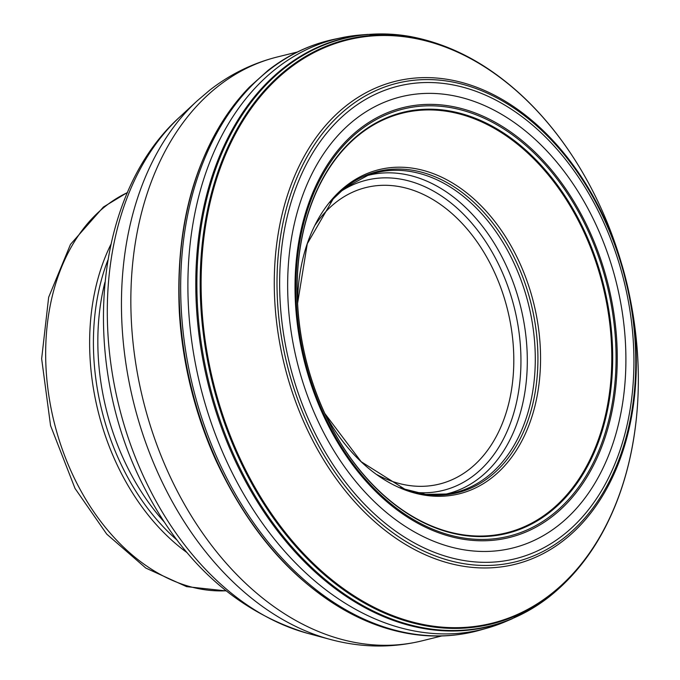 <?xml version="1.0" encoding="UTF-8"?>
<svg xmlns="http://www.w3.org/2000/svg" width="680" height="680" viewBox="0 0 680 680"><rect width="100%" height="100%" fill="white"/><g stroke="black" fill="none" stroke-linecap="round" stroke-linejoin="round"><path stroke-width="1.02" d="M355.445 119.187A232.432 164.458 -103.9 0 1 592.178 216.758A232.432 164.458 -103.9 0 1 558.11 525.657A232.432 164.458 -103.9 0 1 321.376 428.085A232.432 164.458 -103.9 0 1 355.445 119.187M599.998 210.452A246.525 174.429 -103.9 0 1 563.865 538.084A246.525 174.429 -103.9 0 1 312.774 434.596A246.525 174.429 -103.9 0 1 348.908 106.956A246.525 174.429 -103.9 0 1 599.998 210.452M636.106 420.886A301.078 213.027 -103.9 0 1 626.731 471.3C611.788 525.844 585.777 567.808 548.709 597.193L512.287 618.732L505.623 621.579A304.13 215.186 -103.9 0 1 487.288 628.082A304.13 215.186 -103.9 0 1 215.152 433.738A304.13 215.186 -103.9 0 1 276.599 68.263A304.13 215.186 -103.9 0 1 341.309 37.782A304.13 215.186 -103.9 0 1 360.561 34.986L367.786 34.399L410.048 36.482C456.535 45.194 499.103 70.201 537.752 111.503A301.078 213.027 -103.9 0 1 569.551 151.725M383.537 627.419A303.875 215.007 -103.9 0 1 373.337 623.832A303.875 215.007 -103.9 0 1 191.496 388.152A303.875 215.007 -103.9 0 1 242.352 94.792A303.875 215.007 -103.9 0 1 249.56 86.989M365.415 176.077A164.067 116.084 -103.9 0 1 371.144 174.641A164.067 116.084 -103.9 0 1 503.498 259.922A164.067 116.084 -103.9 0 1 449.896 493.094A164.067 116.084 -103.9 0 1 444.159 494.488M329.817 202.555A165.504 117.105 -103.9 0 1 333.548 198.305A165.504 117.105 -103.9 0 1 345.355 187.425A165.504 117.105 -103.9 0 1 513.918 256.896A165.504 117.105 -103.9 0 1 522.427 434.188A165.504 117.105 -103.9 0 1 405.764 489.727A165.504 117.105 -103.9 0 1 400.325 487.654M110.874 244.417A207.085 146.523 76.1 0 0 187.102 552.662M107.822 260.227A205.113 145.129 76.1 0 0 177.038 540.098M350.65 109.548A243.457 172.261 -103.9 0 1 598.604 211.752A243.457 172.261 -103.9 0 1 562.921 535.296A243.457 172.261 -103.9 0 1 314.959 433.1A243.457 172.261 -103.9 0 1 350.65 109.548M600.227 209.686A248.795 176.035 -103.9 0 1 621.945 264.945A248.795 176.035 -103.9 0 1 629.697 296.293A248.795 176.035 -103.9 0 1 524.96 561.408A248.795 176.035 -103.9 0 1 298.095 408.178A248.795 176.035 -103.9 0 1 346.834 105.247A248.795 176.035 -103.9 0 1 600.227 209.686M594.762 194.998A300.466 212.594 -103.9 0 1 620.993 261.724L630.351 299.582A300.466 212.594 -103.9 0 1 630.351 299.591A300.466 212.594 -103.9 0 1 503.863 619.76A300.466 212.594 -103.9 0 1 229.874 434.707A300.466 212.594 -103.9 0 1 288.745 68.867A300.466 212.594 -103.9 0 1 594.762 194.998M630.351 299.591C642.098 360.179 640.891 417.418 626.731 471.3A301.078 213.027 -103.9 0 1 290.624 540.421A301.078 213.027 -103.9 0 1 287.997 68.442A301.078 213.027 -103.9 0 1 537.752 111.503C559.904 135.464 578.909 163.285 594.745 194.956C605.336 216.206 614.082 238.459 620.993 261.724M548.7 597.193A302.685 214.166 -103.9 0 1 240.652 469.548A302.685 214.166 -103.9 0 1 285.166 67.566A302.685 214.166 -103.9 0 1 410.048 36.482M512.295 618.723A302.957 214.362 -103.9 0 1 227.919 444.227A302.957 214.362 -103.9 0 1 284.147 67.549A302.957 214.362 -103.9 0 1 367.786 34.399M487.288 628.082L480.301 630.062A304.385 215.364 -103.9 0 1 207.952 435.565A304.385 215.364 -103.9 0 1 269.442 69.785A304.385 215.364 -103.9 0 1 334.203 39.279L341.309 37.782M373.175 623.773C306.51 596.385 254.133 542.019 216.028 460.666L216.028 460.666A302.311 213.894 -103.9 0 1 179.341 312.324L179.341 312.324C175.134 222.598 196.146 150.076 242.361 94.775M331.636 200.43L344.777 187.977L369.002 174.751A164.738 116.56 -103.9 0 1 511.385 257.762A164.738 116.56 -103.9 0 1 447.942 493.986L425.756 494.377L402.925 488.69M333.557 198.296L307.275 243.746L297.568 303.493A166.982 118.15 -103.9 0 1 346.264 185.742A166.982 118.15 -103.9 0 1 516.332 255.841A166.982 118.15 -103.9 0 1 493.765 476.229A166.982 118.15 -103.9 0 1 324.743 413.38L361.173 461.72L405.611 489.677M580.423 224.706A216.206 152.975 -103.9 0 1 548.513 512.21A216.206 152.975 -103.9 0 1 328.202 420.623L328.202 420.623A216.206 152.975 -103.9 0 1 297.253 295.477L297.253 295.477A216.206 152.975 -103.9 0 1 360.221 133.943A216.206 152.975 -103.9 0 1 580.423 224.706M581.23 224.298A216.869 153.442 -103.9 0 1 549.44 512.516A216.869 153.442 -103.9 0 1 328.567 421.473A216.869 153.442 -103.9 0 1 360.357 133.263A216.869 153.442 -103.9 0 1 581.23 224.298M584.145 222.606A220.014 155.669 -103.9 0 1 551.896 515.006A220.014 155.669 -103.9 0 1 327.802 422.646A220.014 155.669 -103.9 0 1 360.06 130.245A220.014 155.669 -103.9 0 1 584.145 222.606M585.131 221.918A221.433 156.672 -103.9 0 1 552.67 516.196A221.433 156.672 -103.9 0 1 327.148 423.24A221.433 156.672 -103.9 0 1 359.609 128.962A221.433 156.672 -103.9 0 1 585.131 221.918M127.457 192.584A207.085 146.523 76.1 0 0 106.063 205.76A207.085 146.523 76.1 0 0 58.76 438.71A207.085 146.523 76.1 0 0 225.93 590.792M104.907 282.344A205.113 145.129 76.1 0 0 164.144 521.883M307.436 633.292C237.023 611.736 182.266 562.437 143.166 485.384C80.044 362.321 92.148 195.874 179.758 116.994A285.558 202.045 76.1 0 0 118.932 405.969A285.558 202.045 76.1 0 0 307.436 633.292L330.157 639.404A297.789 210.706 76.1 0 1 133.586 402.348A297.789 210.706 76.1 0 1 197.013 100.997L209.729 90.159C230.189 74.205 252.773 63.129 277.491 56.933A300.764 212.806 76.1 0 0 218.569 85.918A300.764 212.806 76.1 0 0 156.536 443.929A300.764 212.806 76.1 0 0 421.898 640.875C391.629 648.193 361.046 647.7 330.157 639.404M414.197 492.252A159.783 113.05 76.1 0 0 514.437 308.168A159.783 113.05 76.1 0 0 339.949 192.015M377.069 474.716A152.745 108.078 76.1 0 0 511.479 329.486A152.745 108.078 76.1 0 0 336.073 202.249A152.745 108.078 76.1 0 0 315.274 224.833M334.203 39.279C310.207 44.387 288.142 54.774 268.022 70.431L249.577 86.972M480.301 630.062C448.834 638.86 416.466 637.942 383.205 627.317M328.202 420.614L328.202 420.623C308.899 381.131 298.579 339.413 297.253 295.477L297.253 295.486M226.083 590.912L186.6 586.644L145.826 568.081L106.726 534.123L75.021 488.435L50.566 425.663L41.65 358.751L48.663 297.245L70.482 244.392L103.411 207.026L127.534 192.406M179.758 116.994L197.013 100.997M421.898 640.875L441.694 635.979M277.491 56.933L297.287 52.037"/></g></svg>
